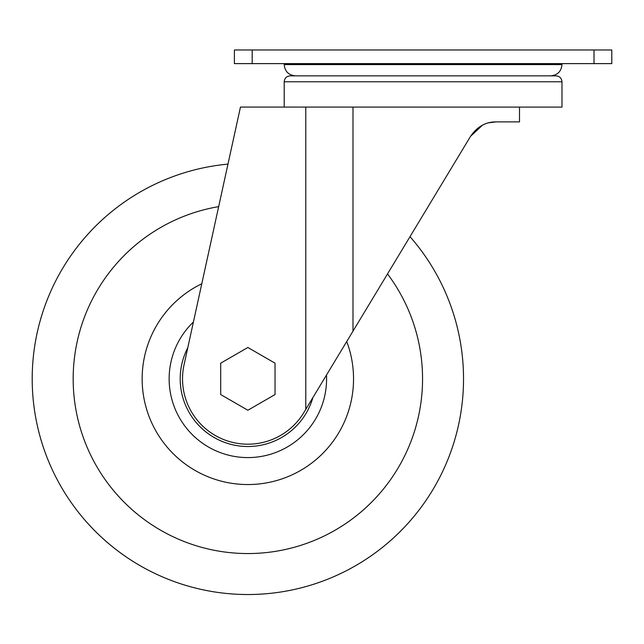<?xml version="1.0" encoding="UTF-8"?>
<svg xmlns="http://www.w3.org/2000/svg" width="644" height="644" viewBox="0 0 644 644"><rect width="100%" height="100%" fill="white"/><g stroke="black" fill="none" stroke-linecap="round" stroke-linejoin="round"><path stroke-width="0.97" d="M284.205 107.073L284.205 81.78L561.979 81.78L561.979 107.097L240.454 107.073L184.031 364.89A65.35 65.35 0 0 0 303.815 412.627L470.619 136.23C477.301 126.627 485.761 121.845 496.009 121.893L519.499 121.893L519.499 107.097M410.011 236.662A215.668 215.668 0 0 1 323.835 580.703A215.668 215.668 0 0 1 32.2 378.865A215.668 215.668 0 0 1 227.968 164.115L237.209 121.893M470.619 136.23L482.557 125.121M488.836 122.779L496.009 121.893M284.205 81.78C284.559 78.182 286.532 76.201 290.138 75.855L556.054 75.855C559.652 76.201 561.632 78.182 561.979 81.78M423.092 75.855L550.717 75.855L423.092 75.855M594.01 63.619L234.384 63.619L234.384 49.974L611.8 49.974L611.8 63.619L594.01 63.619L594.01 49.974M220.691 363.176L220.691 394.555L247.868 410.244L275.036 394.555L275.036 363.176L247.868 347.486L220.691 363.176M387.519 273.925A174.685 174.685 0 0 1 303.179 544.566A174.685 174.685 0 0 1 73.175 378.865A174.685 174.685 0 0 1 218.662 206.635M346.722 341.521A105.672 105.672 0 0 1 266.841 482.823A105.672 105.672 0 0 1 201.781 283.763M326.492 375.05A78.721 78.721 0 0 1 249.775 457.562A78.721 78.721 0 0 1 193.409 322.016M312.887 397.589A67.668 67.668 0 0 1 180.199 378.865A67.668 67.668 0 0 1 187.782 347.736M284.205 63.619L284.205 64.585L561.979 64.585L561.979 63.619M352.993 331.137L352.993 107.097M305.779 409.367L305.779 107.073M252.182 63.619L252.182 49.974M561.979 64.585C561.31 71.428 557.559 75.187 550.717 75.855M284.205 64.585C284.873 71.428 288.625 75.187 295.475 75.855"/></g></svg>
